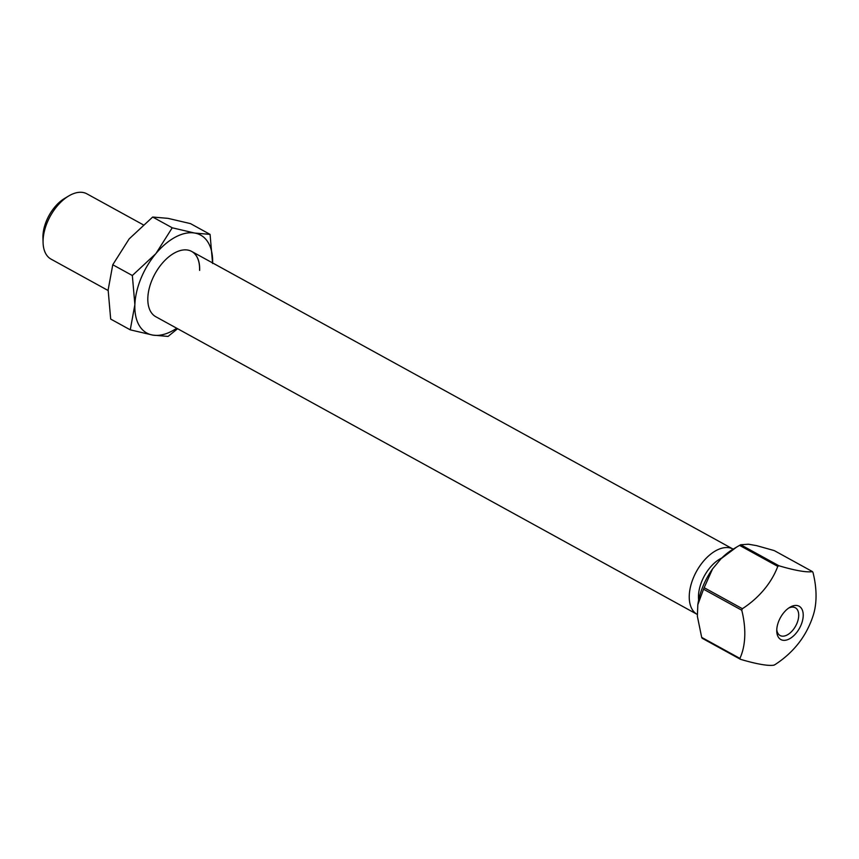 <?xml version="1.0" encoding="UTF-8"?>
<svg xmlns="http://www.w3.org/2000/svg" width="859" height="859" viewBox="0 0 859 859"><rect width="100%" height="100%" fill="white"/><g stroke="black" fill="none" stroke-linecap="round" stroke-linejoin="round"><path stroke-width="1.29" d="M143.142 224.747L86.942 193.855A37.248 21.368 118.8 0 0 68.699 195.981A37.248 21.368 118.8 0 0 43.09 240.198A37.248 21.368 118.8 0 0 43.079 242.582A37.248 21.368 118.8 0 0 51.057 259.128L108.127 290.514M697.444 614.529A37.248 21.368 -61.2 0 1 697.229 614.41A37.248 21.368 -61.2 0 1 689.272 595.48A37.248 21.368 -61.2 0 1 705.55 558.887A37.248 21.368 -61.2 0 1 733.124 549.126A37.248 21.368 -61.2 0 1 733.156 549.148M68.699 195.981L64.565 198.45A31.429 18.028 118.8 0 0 42.961 235.763A31.429 18.028 118.8 0 0 42.95 237.771L43.079 242.582M698.646 600.087A30.731 17.631 -61.2 0 1 698.485 595.652A30.731 17.631 -61.2 0 1 721.796 557.996M776.761 629.894A19.005 10.909 -61.2 0 1 789.829 607.324A19.005 10.909 -61.2 0 1 803.208 615.892A19.005 10.909 -61.2 0 1 789.872 638.613A19.005 10.909 -61.2 0 1 776.751 631.107A19.005 10.909 -61.2 0 1 776.761 629.894M739.91 658.402A77.772 47.986 -117.9 0 0 744.034 644.153A77.772 47.986 -117.9 0 0 741.757 610.223L703.542 589.21L697.819 604.715L697.379 616.365L701.685 637.389L739.91 658.402A58.67 33.651 118.8 0 0 740.437 659.304L702.222 638.291A58.67 33.651 -61.2 0 1 701.685 637.389M778.93 565.77A58.67 33.651 118.8 0 0 777.771 566.382L739.556 545.368A58.67 33.651 -61.2 0 1 740.716 544.756L778.93 565.77A77.772 12.284 22.4 0 0 812.474 571.611A58.67 33.651 118.8 0 1 813.001 572.513A77.772 47.986 62.1 0 1 813.226 615.345A93.126 93.126 0 0 1 805.108 633.631A77.772 60.28 149.6 0 1 775.14 664.533A58.67 33.651 -61.2 0 1 773.98 665.145A77.772 12.284 -157.6 0 1 740.437 659.304M703.542 589.21A58.67 33.651 -61.2 0 1 704.165 587.696L742.38 608.709A77.772 60.28 -30.4 0 0 764.467 589.124A77.772 60.28 -30.4 0 0 777.771 566.382M776.772 629.701A15.827 9.084 118.8 0 0 780.069 635.51A15.827 9.084 118.8 0 0 791.783 631.365A15.827 9.084 118.8 0 0 798.709 615.817A15.827 9.084 118.8 0 0 795.327 607.764A15.827 9.084 118.8 0 0 788.648 608.086M739.556 545.368L732.802 549.363A51.68 29.646 118.8 0 0 721.13 558.651L712.562 568.894A51.68 29.646 118.8 0 0 697.819 604.715M812.474 571.611L774.26 550.598L756.532 545.626L748.414 544.209L740.716 544.756M704.165 587.696L712.562 568.894M736.797 546.968L721.13 558.651M741.757 610.223A58.67 33.651 -61.2 0 1 742.38 608.709M199.567 270.317A37.248 21.368 118.8 0 0 191.643 251.419A37.248 21.368 -61.2 0 1 199.653 270.37M697.229 614.41L155.79 316.724A37.248 21.368 -61.2 0 1 147.834 297.794A37.248 21.368 -61.2 0 1 164.123 261.2A37.248 21.368 -61.2 0 1 191.686 251.44L733.124 549.126M177.598 328.707L168.074 336.427L152.741 335.096L130.257 329.835L110.682 319.076L108.137 289.945L112.765 264.755L129.14 238.92L152.677 217.037L167.999 218.358L190.494 223.619L210.068 234.389L212.602 263.509M152.677 217.037L172.24 227.796L194.735 233.057L210.068 234.389M112.765 264.755L132.34 275.514L155.876 253.62L172.24 227.796M130.257 329.835L134.874 304.644L132.34 275.514M176.729 328.224A55.878 32.051 -61.2 0 1 152.741 335.096A55.878 32.051 -61.2 0 1 134.874 304.644A55.878 32.051 -61.2 0 1 155.876 253.62A55.878 32.051 -61.2 0 1 194.735 233.057A55.878 32.051 -61.2 0 1 212.624 262.951"/></g></svg>
